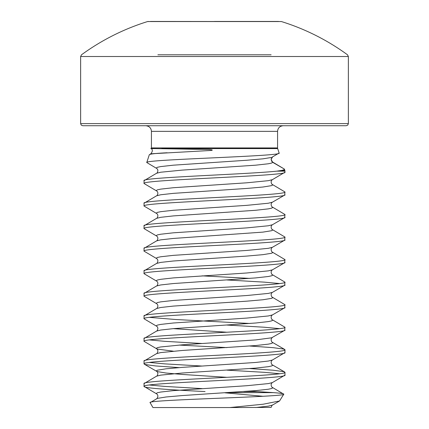 <?xml version="1.0" encoding="UTF-8"?>
<svg xmlns="http://www.w3.org/2000/svg" width="429" height="429" viewBox="0 0 429 429"><rect width="100%" height="100%" fill="white"/><g stroke="black" fill="none" stroke-linecap="round" stroke-linejoin="round"><path stroke-width="0.64" d="M151.432 131.36L151.432 147.935L277.568 147.935L277.568 131.36L151.432 131.36C151.126 127.971 149.249 126.088 145.79 125.724M151.432 147.935A2.113 2.113 0 0 1 151.324 148.59L154.73 148.59L151.324 148.59M277.568 147.935A2.113 2.113 0 0 0 277.676 148.59L279.134 153.04C283.821 156.274 143.216 159.432 146.761 162.521L149.308 154.751L150.783 153.818L210.821 150.472C214.891 149.978 209.202 149.458 207.716 149.496L154.73 148.59M149.308 154.751C149.732 154.006 155.679 153.341 167.138 152.767L150.783 153.818C152.837 151.281 152.837 149.458 150.788 148.348M146.761 162.521L156.58 168.382L156.247 167.996L157.368 167.294L160.682 166.591L173.311 165.181L246.863 160.248L262.934 158.837L271.632 157.432L279.134 153.04M272.42 157.111L271.128 159.545L272.753 162.36L284.389 169.08L271.847 161.588L272.495 161.856L271.729 161.138L271.192 159.727L271.305 158.521M276.775 171.155L281.274 170.495C283.505 170.023 284.54 169.552 284.389 169.08L284.851 170.495A2.113 2.113 0 0 1 284.958 171.155L276.775 171.155C247.297 174.33 139.934 177.504 144.042 180.679L156.58 173.252L160.682 172.227L182.137 170.115L255.689 165.181L268.318 163.771L271.632 163.068L272.753 162.36L272.495 161.856L272.753 162.36M279.563 400.97L272.42 405.115C272.345 404.697 271.916 405.459 271.128 407.405L229.965 407.55L263.181 404.215L279.563 400.97L283.773 394.187C287.076 396.905 145.066 399.715 150.107 402.638L157.368 398.391L166.066 396.981L182.137 395.57L255.689 390.642L268.318 389.232L271.632 388.529L272.753 387.821L272.42 387.441L283.773 394.187C283.993 393.661 280.475 393.141 273.209 392.626L257.196 391.57L243.801 391.57M229.965 407.55L152.944 407.55L150.107 402.638M144.042 180.679L144.042 183.499C139.682 179.74 289.318 175.987 284.958 172.227L272.42 179.654L268.318 180.679L246.863 182.797L173.311 187.725L160.682 189.135L157.368 189.838L156.247 190.546L156.58 190.926C159.304 192.691 156.837 196.209 156.58 195.801L144.042 203.228C139.682 199.469 289.318 195.71 284.958 191.956L284.684 195.088L272.42 202.198L268.318 203.228L246.863 205.341L173.311 210.274L160.682 211.679L157.368 212.387L156.247 213.09L156.58 213.47C159.304 215.24 156.837 218.758 156.58 218.345L144.042 225.772C139.682 222.013 289.318 218.259 284.958 214.5L284.684 217.632L272.42 224.748L268.318 225.772L246.863 227.885L173.311 232.818L160.682 234.229L157.368 234.931L156.247 235.639L156.58 236.02C159.304 237.784 156.837 241.302 156.58 240.889L144.042 248.321C139.682 244.562 289.318 240.803 284.958 237.044L284.684 240.181L272.42 247.292L268.318 248.321L246.863 250.434L173.311 255.362L160.682 256.773L157.368 257.48L156.247 258.183L156.58 258.564C159.304 260.328 156.837 263.846 156.58 263.438L144.042 270.865C139.682 267.106 289.318 263.352 284.958 259.593L284.684 262.725L272.42 269.836L268.318 270.865L246.863 272.978L173.311 277.912L160.682 279.322L157.368 280.024L156.247 280.727L156.58 281.113C159.304 282.877 156.837 286.395 156.58 285.982L144.042 293.409C139.682 289.655 289.318 285.896 284.958 282.137L284.684 285.274L272.42 292.385L268.318 293.409L246.863 295.522L173.311 300.456L160.682 301.866L157.368 302.568L156.247 303.276L156.58 303.657C159.304 305.421 156.837 308.939 156.58 308.531L144.042 315.959C139.682 312.199 289.318 308.44 284.958 304.687L284.684 307.818L272.42 314.929L268.318 315.959L246.863 318.071L173.311 323.005L160.682 324.41L157.368 325.118L156.247 325.82L156.58 326.201C159.304 327.965 156.837 331.483 156.58 331.075L144.042 338.502C139.682 334.743 289.318 330.99 284.958 327.23L284.684 330.362L271.632 337.8L255.689 339.913L182.137 344.846L160.682 346.959L157.368 347.662L156.247 348.369L157.368 349.072L173.311 351.185M284.958 172.227L284.958 171.155M284.958 375.139L284.958 372.324C289.318 376.077 139.682 379.837 144.042 383.596L144.042 386.411C139.682 382.657 289.318 378.898 284.958 375.139L272.42 382.566L268.318 383.596L246.863 385.709L173.311 390.642L160.682 392.047L157.368 392.755L156.247 393.457L156.58 393.843C159.304 395.608 156.837 399.126 156.58 398.713M284.958 352.595L284.958 349.774C289.318 353.534 139.682 357.293 144.042 361.046L144.042 363.867C139.682 360.108 289.318 356.354 284.958 352.595L272.42 360.022C269.696 361.786 272.163 365.304 272.42 364.897L272.753 365.277L271.632 365.98L268.318 366.688L255.689 368.093L182.137 373.026L160.682 375.139L156.58 376.169L144.042 383.596M272.42 337.478C269.696 339.242 272.163 342.76 272.42 342.347L272.753 342.728L271.632 343.436L268.318 344.138L255.689 345.549L182.137 350.482L160.682 352.595L156.58 353.619L144.042 361.046M284.958 330.046C289.318 333.805 139.682 337.564 144.042 341.323L144.042 338.502M284.958 307.502C289.318 311.261 139.682 315.015 144.042 318.774L144.042 315.959M284.958 284.958C289.318 288.712 139.682 292.471 144.042 296.23L144.042 293.409M284.958 262.409C289.318 266.168 139.682 269.927 144.042 273.681L144.042 270.865M284.958 239.865C289.318 243.624 139.682 247.377 144.042 251.137L144.042 248.321M284.958 217.321C289.318 221.074 139.682 224.834 144.042 228.593L144.042 225.772M284.958 194.771C289.318 198.53 139.682 202.29 144.042 206.043L144.042 203.228M205.067 391.57C171.053 389.848 143.329 388.132 144.042 386.411L156.58 393.843M149.405 385.006L164.682 386.411L202.059 388.594M249.86 391.119L257.196 391.57M144.042 363.867L145.399 364.57L155.92 365.98L179.14 367.615M226.941 370.141L264.318 372.324L279.595 373.729M149.405 362.457L164.682 363.867L202.059 366.05M249.86 368.57L273.08 370.211L283.601 371.616L284.958 372.324M144.042 341.323L156.58 348.75C159.304 350.514 156.837 354.032 156.58 353.619M179.14 345.072L226.941 347.597M149.405 339.913L164.682 341.323L202.059 343.5M249.86 346.026L273.08 347.662L283.601 349.072L284.958 349.774M144.042 318.774L156.58 326.201M226.941 325.048L264.318 327.23L279.595 328.641M149.405 317.363L175.359 319.482L249.86 323.482M272.42 314.929C269.696 316.693 272.163 320.211 272.42 319.803L284.958 327.23M144.042 296.23L156.58 303.657M272.42 292.385C269.696 294.149 272.163 297.667 272.42 297.254L284.958 304.687M144.042 273.681L156.58 281.113M226.941 279.955L264.318 282.137L279.595 283.548M202.059 275.863L249.86 278.389M272.42 269.836C269.696 271.6 272.163 275.123 272.42 274.71L284.958 282.137M144.042 251.137L156.58 258.564M272.42 247.292C269.696 249.056 272.163 252.574 272.42 252.166L284.958 259.593M144.042 228.593L156.58 236.02M272.42 224.748C269.696 226.512 272.163 230.03 272.42 229.617L284.958 237.044M144.042 206.043L156.58 213.47M272.42 202.198C269.696 203.963 272.163 207.48 272.42 207.073L284.958 214.5M144.042 183.499L156.58 190.926M272.42 179.654C269.696 181.419 272.163 184.937 272.42 184.529L284.958 191.956M346.251 125.724L82.749 125.724L81.242 125.096L80.631 123.611L348.369 123.611L347.758 125.096L346.251 125.724M271.112 54.799L157.888 54.799M80.631 56.51L348.369 56.51L347.501 54.799A225.461 225.461 0 0 0 281.386 21.547L147.614 21.547A225.461 225.461 0 0 0 81.499 54.799L80.631 56.51L80.631 123.611M281.386 21.547L150.456 21.45M278.544 21.45L214.5 21.45M263.009 396.278L224.935 392.814M277.676 148.59L161.663 148.59M227.928 392.626L273.209 392.626M173.311 328.641L226.941 332.228M272.42 360.022L268.318 361.046L255.689 362.457L182.137 367.39L166.066 368.801L157.368 370.206L156.247 370.913L157.368 371.616L166.066 373.026L182.137 374.437L226.941 377.322M272.42 405.115L268.318 406.14L255.829 407.539M281.274 170.495L284.851 170.495M272.42 184.529L272.753 184.91L271.632 185.612L262.934 187.023L246.863 188.433L173.311 193.361L160.682 194.771L156.58 195.801M272.42 207.073L272.753 207.454L271.632 208.162L268.318 208.864L255.689 210.274L173.311 215.91L160.682 217.321L156.58 218.345M272.42 229.617L272.753 230.003L271.632 230.705L262.934 232.116L173.311 238.454L160.682 239.865L156.58 240.889M272.42 252.166L272.753 252.547L271.632 253.249L262.934 254.66L246.863 256.07L173.311 261.004L160.682 262.409L156.58 263.438M272.42 274.71L272.753 275.091L271.632 275.799L268.318 276.501L255.689 277.912L173.311 283.548L160.682 284.958L156.58 285.982M272.42 297.254L272.753 297.64L271.632 298.343L262.934 299.753L246.863 301.163L173.311 306.091L160.682 307.502L156.58 308.531M272.42 319.803L272.753 320.184L271.632 320.887L268.318 321.594L255.689 323.005L173.311 328.641L160.682 330.046L156.58 331.075M348.369 56.51L348.369 123.611M277.568 131.36C277.874 127.971 279.751 126.088 283.21 125.724M147.614 21.547L148.241 21.45M144.316 364.183L156.58 371.294C159.304 373.058 156.837 376.576 156.58 376.169M272.42 342.347L284.684 349.458M272.42 364.897L284.684 372.007M156.58 168.382C159.304 170.147 156.837 173.665 156.58 173.252M272.42 382.566C269.696 384.33 272.163 387.848 272.42 387.441"/></g></svg>
